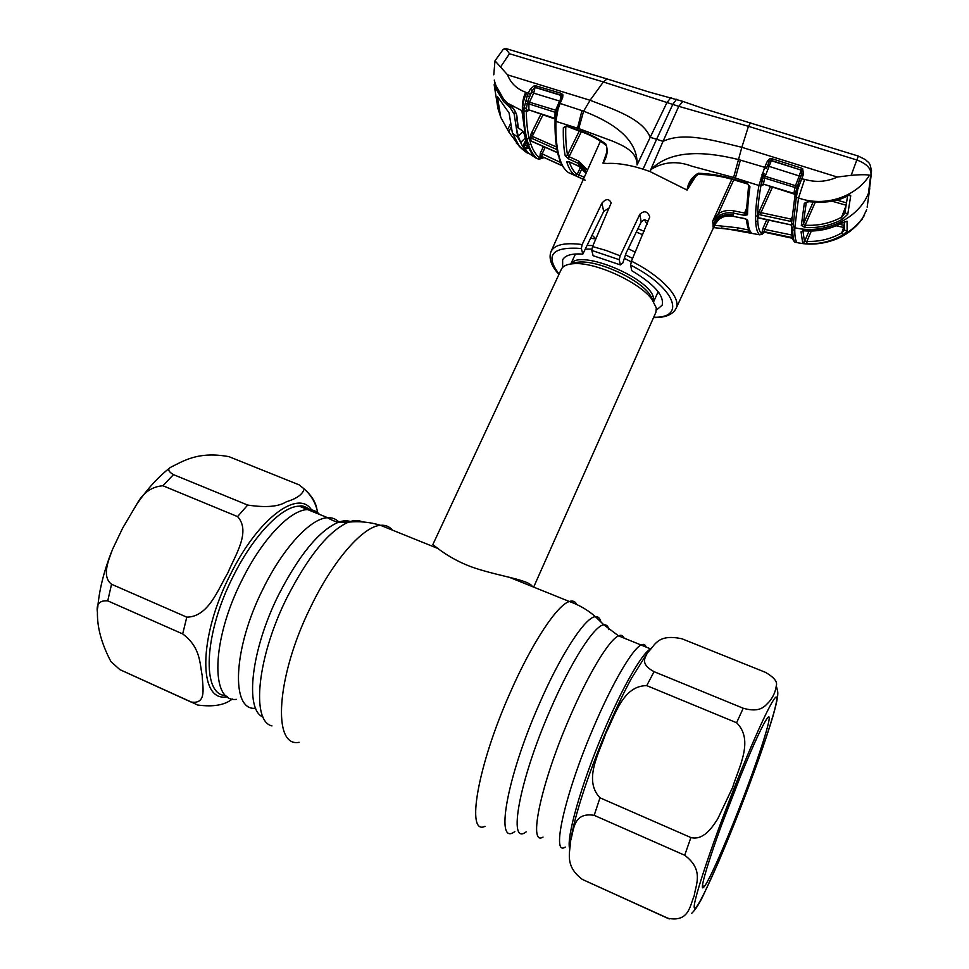 <?xml version="1.0" encoding="UTF-8"?>
<svg xmlns="http://www.w3.org/2000/svg" width="969" height="969" viewBox="0 0 969 969"><rect width="100%" height="100%" fill="white"/><g stroke="black" fill="none" stroke-linecap="round" stroke-linejoin="round"><path stroke-width="1.45" d="M518.621 581.037L516.768 579.135M242.117 579.813C262.381 538.728 290.543 509.694 307.645 509.585C312.466 509.403 316.427 511.014 319.54 514.418C316.427 511.014 312.466 509.403 307.645 509.585C290.543 509.694 262.381 538.728 242.117 579.813C211.46 639.649 210.176 702.852 236.424 699.376C210.176 702.852 211.46 639.649 242.117 579.813M646.117 647.05C645.245 644.421 643.561 643.743 641.078 645.003C632.357 648.951 611.875 683.872 592.883 728.942C564.624 794.919 550.949 856.984 565.266 847.063C550.949 856.984 564.624 794.919 592.883 728.942C611.875 683.872 632.357 648.951 641.078 645.003C643.561 643.743 645.245 644.421 646.117 647.05M574.06 254.108L574.714 255.271M657.503 293.098L658.968 292.795M533.653 587.105L655.868 312.369L656.316 307.924L651.955 299.348C639.443 282.064 594.966 261.8 573.721 263.689C567.071 264.101 562.941 265.966 561.33 269.285L432.828 544.614C432.961 544.13 448.429 559.246 475.028 568.137C501.288 576.7 528.444 579.765 532.332 586.451M635.264 252.17L628.215 248.694M595.935 238.846L590.521 238.374M765.498 672.365C774.074 677.355 777.671 681.813 776.29 685.737C775.588 691.503 773.226 696.844 769.204 701.75C764.965 705.868 760.774 713.208 743.211 708.242L654.039 671.674C639.358 663.632 645.499 657.273 647.571 652.621C654.935 646.02 656.703 633.338 682.019 638.801L765.498 672.365M736.597 722.753C754.366 740.219 738.608 767.618 732.6 787.494L717.702 818.938C711.852 828.035 703.264 840.583 690.885 837.555L599.981 797.814C582.975 779.863 599.46 752.743 605.686 733.557C615.024 715.606 622.728 685.664 646.747 685.628L736.597 722.753L743.211 708.242M738.257 810.714C723.286 849.026 707.77 883.667 703.651 887.229C697.632 894.157 713.257 844.798 734.405 791.37C749.97 752.283 760.798 728.082 766.867 718.744C775.503 706.135 759.224 757.479 738.257 810.714M741.588 773.48L721.384 825.624M668.029 918.43L582.381 879.44L667.968 918.261C688.959 922.488 689.867 905.821 694.216 895.731C695.766 884.552 704.233 869.968 684.695 855.252L594.191 815.341C573.067 811.889 573.89 830.203 570.705 840.414C570.172 851.945 564.103 865.814 582.381 879.44M119.853 669.615L110.926 661.585C101.6 643.876 97.106 627.428 97.433 612.251C96.113 604.075 99.553 600.271 107.741 600.865L182.693 633.92C200.801 647.449 199.675 663.62 202.206 675.587C202.46 686.658 207.221 704.402 191.402 702.065L119.853 669.615L191.886 702.416M111.544 584.259C101.418 576.361 108.613 560.094 112.61 549.193L122.591 528.238L136.677 504.352C142.915 492.833 151.661 486.632 162.925 485.76L237.562 516.598C251.31 531.496 234.958 555.6 227.824 572.97C218.134 589.104 208.541 616.95 186.787 617.156L111.544 584.259L107.741 600.865M191.402 702.065L197.628 705.02C213.325 707.116 224.881 705.105 232.294 698.988M299.227 484.912L228.938 456.653C198.16 451.009 183.323 461.05 170.314 467.47C167.48 469.384 168.533 471.77 173.475 474.628L247.664 505.055C265.881 507.817 278.806 506.702 286.449 501.724C296.708 498.684 302.619 494.42 304.181 488.957L299.227 484.912M317.675 512.674L316.924 509.294C315.979 503.371 312.793 497.582 307.355 491.949M511.063 127.302L508.786 131.966L519.057 145.725L512.407 133.128L509.076 112.949L497.582 96.767M497.436 97.057L500.779 117.394L497.933 108.467L494.238 85.284L495.014 82.874M516.235 142.952L522.763 149.444L525.331 151.188L525.84 150.159M496.467 87.246L495.813 88.579L503.529 101.418L510.263 107.838L514.224 114.269L517.737 137.223L525.331 151.188M523.139 131.505L518.245 136.169L516.416 128.174L517.761 126.6M518.245 136.169L520.753 142.588L525.004 138.192M521.298 141.753L520.753 142.588M516.429 127.908L517.591 125.522M495.813 88.579L494.202 84.521M503.529 101.418L494.747 85.72M508.786 131.966L507.599 129.701L510.445 123.887M500.779 117.394L507.599 129.701M512.407 133.128L517.737 137.223M836.683 200.026L846.47 202.848M847.269 197.882L847.403 196.017M846.094 205.222L831.947 201.152M808.788 201.685L808.958 201.201C822.293 203.09 834.793 201.395 846.494 196.113L846.216 196.525C837.168 201.443 824.704 203.163 808.812 201.685L806.256 202.582L803.228 224.469L805.118 225.208C818.115 225.947 830.251 223.294 841.54 217.25L844.338 213.834M815.22 202.327L805.118 225.208L804.924 227.521L801.327 225.426L803.228 224.469L813.088 202.182M801.327 225.426L804.318 203.308L806.438 202.182M804.318 203.308L808.958 201.201M848.226 195.411L850.734 195.762L847.754 214.27L842.388 219.309L841.54 217.25L845.985 205.9M846.494 196.113C848.832 194.902 850.249 194.781 850.734 195.762M845.004 212.574L847.754 214.27M842.388 219.309C830.784 225.523 818.296 228.26 804.924 227.521M795.501 193.182L799.037 181.07L800.806 181.227L797.911 188.858L796.288 197.264L798.517 197.979L794.81 227.751C824.377 234.922 858.486 218.909 868.466 193.231L870.683 175.365L869.508 175.232C866.577 174.517 860.46 174.541 851.157 175.316L837.313 177.048L741.842 147.312L748.456 126.321L750.624 122.724M837.313 177.048C826.727 181.869 815.837 182.644 804.633 179.35L798.517 197.979C824.91 207.475 856.233 196.78 869.508 175.232M868.466 193.231L871.555 170.726M870.683 175.365L871.034 174.42C871.155 168.364 866.419 163.555 856.826 159.994L851.157 175.316M748.48 126.321L856.826 159.994L858.389 156.082M505.794 48.511L509.44 53.731L603.348 81.941L678.748 106.336L682.83 101.406M606.703 152.545L602.96 163.095L605.625 156.481C607.224 150.498 607.333 146.755 605.94 145.241L605.77 143.957C608.266 150.377 607.333 156.76 602.984 163.107L606.86 163.458C615.049 162.949 624.848 164.185 636.245 167.153L643.053 169.151L656.607 139.27L663.038 141.353L678.748 106.336L748.456 126.321M494.989 60.817L507.55 74.843C510.748 83.213 516.816 89.015 525.743 92.285L528.347 93.121L530.2 89.221L534.597 85.466L561.378 93.387L562.916 94.829L562.662 97.542L560.118 103.453L583.617 111.169C607.393 120.422 638.232 136.605 637.093 164.9L650.199 137.332L656.607 139.27L672.789 104.386L676.58 99.286L677.295 99.492M637.045 164.9C637.105 151.116 622.595 145.483 612.65 141.171L578.735 128.574L583.617 111.169L590.097 100.279C611.657 108.734 642.641 118.182 650.199 137.332L666.89 102.702L670.778 97.748L671.711 97.966M536.862 57.958L506.399 48.68M503.105 49.504L494.977 60.841M500.549 67.018L509.44 53.731C506.896 49.613 504.801 48.184 503.165 49.443L503.153 49.455M603.348 81.941L607.103 78.961L608.29 79.313M507.55 74.843L590.097 100.279L603.36 81.953M643.053 169.151L649.933 171.525L663.038 141.353C684.32 131.19 716.491 141.256 741.842 147.312L738.499 159.546C710.386 152.642 672.983 147.651 651.095 169.357L651.132 169.393C663.644 161.678 677.27 160.636 692.011 166.256L733.594 177.472L758.945 185.503L764.686 167.334L738.499 159.546L733.594 177.472M719.579 218.643L719.482 218.824C715.388 222.616 713.402 225.026 713.523 226.08L719.579 218.643C723.879 216.111 728.531 215.324 733.509 216.257L733.424 214.73C724.146 213.519 717.363 216.729 713.087 224.336L713.039 227.146L713.899 225.317M748.613 185.418L746.275 212.683L747.39 214.791L744.192 215.3L733.351 213.119C728.349 212.175 723.686 212.986 719.373 215.578L712.59 221.344L731.801 179.289M696.59 174.929L687.057 190.069L649.933 171.525L651.132 169.393M620.16 255.84L619.239 259.692L591.793 250.426L592.568 246.55L606.17 250.474L620.16 255.84L639.855 214.246C644.276 210.261 647.583 211.157 649.775 216.959L631.449 261.158C662.13 276.601 681.728 298.21 675.999 308.578L716.297 221.659M653.712 317.214C686.549 318.401 675.454 287.805 630.637 265.118L631.74 270.678C654.281 284.22 664.419 295.727 662.13 305.199L656.425 310.104M630.637 265.118L631.449 261.158M636.306 232.063L642.665 234.704M619.239 259.692L620.354 264.9L593.089 255.683L591.793 250.426M620.354 264.9L622.861 262.938L626.035 253.2L641.187 222.01L644.312 219.672L647.995 221.089M558.919 274.445C551.191 265.881 548.539 258.275 550.986 251.613C554.401 244.685 564.794 242.323 582.163 244.551L601.906 203.151C605.964 198.572 609.065 198.488 611.185 202.896L592.568 246.55M609.501 207.741L603.711 211.436L582.817 254.108C571.843 253.333 565.121 255.247 562.626 259.849L562.674 267.371M595.899 238.846L592.083 235.176M582.163 244.551L581.339 248.476L582.817 254.108M721.626 227.933L759.72 234.813C757.443 233.008 756.099 228.672 755.687 221.816L755.578 216.487C755.663 208.371 756.777 198.051 758.945 185.503L761.053 184.934C758.872 197.349 757.734 207.56 757.637 215.554L757.734 220.835C758.121 227.63 759.442 231.918 761.682 233.711L765.038 232.354L792.509 238.289M744.337 218.606L733.606 216.426L744.301 218.449L747.777 220.653C748.238 226.685 749.376 230.67 751.193 232.608L737.143 230.077L713.547 227.606M751.193 232.608L749.982 231.494C748.141 229.326 746.99 225.329 746.518 219.515M748.734 232.427L748.952 229.968M713.947 225.22L737.3 227.727L748.904 230.077M747.777 220.653L746.53 219.551M744.301 218.449L745.827 218.921M692.992 178.671L687.057 190.069M692.98 178.696L698.019 174.456L698.177 173.257C710.665 173.657 722.874 175.752 734.829 179.531L747.244 183.274L749.958 186.738C748.395 197.761 747.596 206.93 747.571 214.258M687.021 190.057C688.172 182.572 691.89 176.976 698.177 173.257M749.958 186.738L747.244 183.274M733.751 179.846L718.356 213.592C723.104 210.733 728.228 209.825 733.739 210.854L744.592 213.035L746.36 208.735M712.712 221.15L718.356 213.592L719.373 215.578M747.39 214.791L746.275 212.586L744.592 213.035L744.192 215.3M760.302 179.798L762.252 179.786L761.053 184.934M760.871 178.054L762.627 178.393L761.259 185.539L762.312 184.994M761.682 233.711L759.72 234.813L762.143 234.244L762.857 233.347L761.949 232.754L763.923 231.639L765.038 232.354M762.603 233.844L764.275 232.366M869.762 188.41L867.158 207.16M647.074 224.336L644.446 219.648M582.103 168.315L579.014 174.929L584.259 177.315M569.372 162.005C571.335 167.94 573.939 172.07 577.185 174.384L579.014 174.929L578.42 177.073L575.029 175.377C571.577 172.93 568.827 168.497 566.792 162.077L569.191 161.799L578.784 166.196L585.918 173.136M583.35 179.326L578.42 177.073M580.528 167.225L577.185 174.384L575.029 175.377M568.742 161.738L566.792 162.077M578.856 166.353L569.191 161.799M586.063 173.281C584.913 169.539 582.357 166.692 578.42 164.742L579.002 166.414C582.514 168.485 584.464 170.096 584.84 171.222M586.778 171.683L586.027 172.579C584.937 168.352 582.284 165.239 578.081 163.24L568.452 158.819L565.193 155.718C563.679 148.1 563.062 138.749 563.352 127.666L566.102 126.018L577.342 129.761C587.953 133.092 597.425 137.828 605.77 143.957M581.303 131.76L569.082 156.699L578.723 161.12L586.839 169.393M566.175 126.442L565.775 127.205C565.484 138.155 566.078 147.397 567.555 154.931L569.082 156.699L568.452 158.819M579.28 131.033L567.555 154.931L565.193 155.718M566.332 126.685L563.352 127.666M577.585 130.452L566.102 126.018M578.735 128.574L555.903 121.379C555.649 134.049 556.436 144.575 558.241 152.957L559.682 158.541C561.935 165.735 564.988 170.483 568.851 172.797L569.118 172.918M562.662 97.542L561.523 97.942M561.766 96.936L558.992 103.61L560.118 103.453L558.047 109.109L557.175 108.891M554.946 118.993L528.856 109.86L554.898 118.388L555.092 112.259L528.941 103.913L528.856 109.86L526.458 110.321L526.47 108.08L526.324 110.793C526.397 121.646 527.354 130.827 529.195 138.337L530.806 143.909C533.047 150.449 535.978 155.052 539.6 157.741L540.545 158.044L538.57 159.073L537.492 158.734C533.81 156.021 530.818 151.37 528.529 144.756L526.882 139.124C525.004 131.542 524.023 122.264 523.926 111.265L522.545 110.841C521.903 104.361 522.969 98.172 525.743 92.285M526.324 110.793L523.926 111.265L524.059 108.249L527.233 95.677L528.347 93.121L530.346 94.49L532.187 90.589L527.754 101.26L526.47 108.08L524.059 108.249M522.545 110.841L521.903 110.648L525.828 138.676L528.868 148.281L526.664 148.209L523.793 146.525L527.802 152.702C528.153 153.841 525.949 152.351 521.189 148.233L519.033 146.04M522.788 113.712L522.727 110.89C522.364 105.003 523.72 98.911 526.785 92.624M524.495 133.334L521.237 129.822L524.495 133.334L526.433 141.51L523.769 132.571M521.903 110.648L507.599 103.198C512.238 106.227 515.314 110.333 516.816 115.529L518.318 128.15L521.237 129.822M539.6 157.741L537.492 158.734L535.494 157.838L521.116 148.027M535.494 157.838L535.385 157.463C532.187 154.677 529.558 150.292 527.475 144.308L526.615 141.583M535.385 157.463L536.838 158.444M545.232 147.252L541.95 154.168L541.913 156.542L539.794 157.535L542.228 158.092L539.612 159.086M562.299 165.651L541.913 156.542L562.432 165.881M543.403 157.632L542.228 158.092L543.888 157.753M560.736 162.55L540.375 152.993L543.476 146.476M539.794 157.535L540.375 152.993M558.047 109.109L555.903 121.379L555.067 120.338L555.625 115.02M556.472 115.662L555.746 114.839M556.763 113.894L555.867 113.458L557.272 108.916M557.526 110.745L556.63 110.284L557.151 108.952M556.981 149.614L530.334 137.707L531.351 141.232L557.623 152.751M532.599 141.607L557.599 152.617M530.334 137.707L530.709 134.63L532.26 136.338L531.702 138.47M542.894 115.008L532.26 136.338L556.533 147.022M528.323 110.405C527.233 112.029 526.615 112.004 526.458 110.321M555.927 113.034L555.092 112.259L555.503 110.527L559.573 101.042L533.701 93.157L529.437 102.193L556.569 110.478M560.058 101.115L560.978 95.095L535.142 87.319L532.187 90.589L530.2 89.221M525.767 101.115L529.437 102.193L528.941 103.913L525.259 103.186M530.709 134.63L540.823 114.33M527.233 95.677L529.353 96.791M535.542 85.587L533.701 93.157L531.702 91.801M561.778 96.924L560.954 95.386L534.67 87.319L534.597 85.466M561.378 93.387L560.978 95.095M562.916 94.829L561.729 95.955M585.215 180.198L568.524 172.591M523.587 146.343L527.802 152.702M523.781 146.016L523.672 144.841M523.442 145.338L524.823 144.623L527.293 146.053L526.664 148.209M526.07 141.91L523.769 146.452M525.743 140.868L528.868 148.281M532.247 131.542L533.12 134.63M516.416 115.02L517.906 127.496L521.358 130.112M516.501 114.56L516.816 115.529M495.849 85.442L503.614 99.117L507.792 103.574C510.978 105.185 516.695 112.513 516.404 114.887M495.801 85.369L503.65 99.335M495.753 85.211L494.578 81.36L495.753 85.127M494.263 80.064L494.578 81.36M494.856 83.189L494.602 81.529M847.124 231.337L842.739 235.043C831.547 241.366 819.604 244.273 806.898 243.752L802.635 242.722L801.072 231.833L804.779 230.731C818.09 231.555 830.518 228.95 842.061 222.918L847.063 221.211L847.124 231.337L844.387 229.944L844.229 221.949M866.347 210.309L862.059 219.321C854.331 229.023 845.259 235.806 834.83 239.646C822.669 244.067 810.714 245.181 798.965 242.977M797.826 242.759L796.954 242.577C821.93 248.415 851.957 235.867 864.639 214.997M794.955 195.774L796.288 197.264L792.727 229.835C792.739 236.012 793.441 240.106 794.846 242.141L796.954 242.577C795.501 240.482 794.774 236.388 794.774 230.295L794.81 227.751M806.898 243.752L806.898 241.366C819.205 241.875 830.833 239.064 841.746 232.923L843.878 230.477M802.962 230.973L804.488 241.608L806.898 241.366L811.344 231.022M809.042 231.046L804.488 241.608L802.635 242.722M839.481 224.323L844.156 225.353M844.29 227.582L836.199 225.789M842.739 235.043L841.746 232.923L844.241 225.523M802.865 230.997L801.072 231.833M841.77 223.076L841.916 223.1C830.058 229.181 817.679 231.773 804.791 230.876L804.779 230.731M847.063 221.211L841.988 223.052M791.443 228.478C791.467 234.474 792.194 238.604 793.599 240.833L795.355 242.286M798.565 186.714L795.464 185.673L799.255 175.958L769.471 166.486L767.933 165.214L768.926 162.465L766.225 168.594L764.686 167.334L767.375 161.193L769.41 158.928L771.978 158.734L801.702 168.182L802.671 168.667L803.458 174.287L800.806 181.227M804.633 179.35L799.97 178.575L799.074 181.021M771.978 158.734L771.348 160.745L801.072 170.072L771.409 160.454L770.089 160.697L768.926 162.465L767.375 161.193M801.702 168.182L801.109 169.938M769.41 158.928L770.089 160.697L771.348 160.745L765.159 176.322L795.464 185.673L794.98 187.489L764.589 178.066L763.451 184.146L793.902 193.412L794.98 187.489L797.911 188.858M803.458 174.287L801.605 174.372L800.031 178.478M798.226 183.262L801.908 173.524L801.072 170.072L799.255 175.958L800.951 176.055M802.671 168.667L801.581 170.253M762.409 173.172L764.153 173.826L763.645 175.207L765.159 176.322L764.589 178.066L762.627 178.393L763.645 175.207L761.876 174.844M795.21 194.406L793.902 193.412L795.101 194.939M758.618 214.197L759.211 211.533L760.956 212.635L760.532 214.9L758.618 214.197L758.679 218.001L791.491 225.026M760.58 218.134L790.74 224.808M772.317 187.441L760.956 212.635L791.285 219.139L791.988 217.383M791.285 219.139L790.813 221.404L760.532 214.9M768.914 220.048L764.82 229.435L791.843 235.055M792.315 237.575L763.923 231.639L764.82 229.435L763.051 228.175L766.794 219.6M761.949 232.754L763.051 228.175M794.011 194.018L763.451 184.146L761.343 184.728M766.225 168.594L767.933 165.214M795.949 190.99L795.513 192.988L796.93 194.248M526.167 831.874C507.429 846.506 519.057 781.014 550.065 710.325C571.08 661.415 594.494 625.271 603.844 624.823C606.412 624.496 608.108 626.131 608.944 629.729M514.805 831.584C494.82 846.821 506.363 778.616 538.825 705.044C560.809 654.172 585.47 616.865 595.438 616.684C598.176 616.405 600.005 618.186 600.937 622.001M484.997 826.327C465.629 835.908 477.572 765.486 510.336 692.314C532.187 642.435 557.32 604.886 569.348 601.507C572.788 600.368 575.307 601.386 576.894 604.559M299.094 742.315C272.18 747.765 276.177 676.604 310.48 607.406C333.154 560.082 363.181 526.276 380.514 525.307C385.444 524.859 389.405 526.47 392.421 530.116M271.986 725.914C250.983 721.36 257.112 657.333 286.8 597.946C308.239 556.133 328.782 530.867 348.44 522.146C353.915 520.074 358.566 520.002 362.406 521.916M263.083 717.133C244.503 709.744 251.056 649.787 278.563 594.918C299.155 554.91 319.007 530.721 338.12 522.352C343.232 520.438 347.629 520.292 351.311 521.903M255.646 708.266C230.561 711.246 232.863 648.406 263.108 588.74C283.311 547.424 311.049 518.052 327.679 517.725C332.331 517.47 336.158 519.009 339.126 522.327M543.04 837.083C527.875 846.543 540.654 784.381 569.094 718.828C588.183 674.036 609.222 639.528 618.549 635.858C621.202 634.671 623.055 635.41 624.084 638.099M657.624 292.82L658.52 292.19M632.612 258.42L625.623 254.932M593.004 245.557L587.044 245.46M574.823 254.035L574.92 255.138M631.194 261.812L624.751 258.553M591.829 249.069L585.252 249.13M575.465 253.987L570.814 263.968M651.289 296.55L652.779 296.114M653.651 301.722L658.133 291.669M653.566 301.589L653.591 298.755C652.525 279.024 579.232 248.246 570.971 263.943M653.469 301.432L649.642 294.213C638.317 278.563 598.357 260.358 579.123 262.078L571.153 263.919M738.657 812.737C758.993 760.822 776.52 708.933 776.799 698.819C777.429 687.808 757.819 728.046 733.884 788.778C709.926 849.486 691.236 906.851 694.567 908.159C697.523 910.436 718.356 864.651 738.657 812.737M654.039 671.674L646.747 685.628M569.639 848.699C566.187 837.543 581.23 784.405 602.96 733.23C621.601 688.765 641.563 653.942 650.211 649.109M669.179 918.951L667.968 918.261M599.981 797.814L594.191 815.341M684.695 855.252L690.885 837.555M227.243 696.687C198.306 703.155 197.942 637.457 230.368 574.569C258.202 518.052 298.343 489.006 311.509 509.839M182.693 633.92L186.787 617.156M309.777 509.609L299.251 506.169C281.955 506.193 253.624 535.094 233.323 576.083C203.769 633.605 201.407 695.451 225.874 695.572M237.562 516.598L247.664 505.055M173.475 474.628L162.925 485.76M525.137 150.898L525.646 149.868M514.224 114.269L515.423 111.835M510.263 107.838L511.038 106.275M682.321 101.224L705.19 109.134L858.328 156.07L865.62 159.74C867.958 162.78 870.646 161.266 871.422 172.882L869.266 190.905M713.087 224.336L712.59 221.344M601.906 203.151L603.711 211.436M639.855 214.246L641.187 222.01M581.339 248.476C552.136 246.453 544.723 254.992 559.089 274.094M737.3 227.727L737.809 230.343M733.424 214.73L733.739 210.854M747.559 220.133L745.633 219.006M740.401 160.091L734.756 180.137C722.559 176.322 710.338 174.432 698.055 174.456M745.379 213.023L745.718 215.433M755.578 216.487L757.637 215.554M755.687 221.816L757.734 220.835M637.953 228.672L644.119 231.3M568.694 161.593L566.768 161.75M578.42 164.742L578.723 161.12M567.628 155.185L565.363 156.179M605.71 145.047C597.607 138.688 588.292 133.843 577.778 130.512L577.512 128.211L581.957 110.611M557.078 108.891L558.992 103.853M558.217 155.161L559.682 158.541M555.067 120.483C554.837 133.007 555.625 143.46 557.429 151.842L558.241 152.957M528.529 144.756L530.806 143.909M526.882 139.124L529.195 138.337M507.659 103.453L503.614 99.117M794.774 230.295L792.727 229.835L791.443 228.187L791.467 225.898M759.211 211.533L770.343 186.847M794.931 195.871L791.588 222.87L792.884 224.529M650.453 648.818L618.549 635.858L603.844 624.823L595.438 616.684C587.747 609.949 579.05 604.898 569.348 601.507L509.173 577.221M437.818 548.442L380.514 525.307C370.11 522.097 359.426 521.043 348.44 522.146L338.12 522.352C331.313 520.377 327.11 517.422 327.679 517.725L299.251 506.169C301.807 505.273 305.332 506.424 309.826 509.609M571.298 263.907C572.025 263.047 574.641 262.442 579.123 262.078L573.721 263.689M653.227 300.414L649.642 294.213L651.955 299.348M691.769 913.27C695.427 909.746 699.206 903.895 703.119 895.731L718.501 862.083L738.644 812.821C753.688 774.219 765.025 742.339 772.681 717.169C778.131 698.237 778.107 693.465 777.586 691.054L776.29 685.737M702.61 884.733L703.651 887.229M570.705 840.353C574.484 816.116 588.159 774.352 605.213 733.751C614.067 712.784 622.776 694.385 631.34 678.554L647.571 652.621M97.687 608.06C99.129 590.521 103.695 571.904 111.399 552.209M316.924 509.294C314.743 501.3 310.492 494.529 304.181 488.957M136.823 504.146C147.143 489.103 158.298 476.881 170.314 467.47M520.91 142.419L522.533 140.553M848.263 195.399L846.337 196.465M844.932 212.792L847.596 195.944M607.127 78.961L649.109 92.043L682.333 101.224M503.165 49.443C505.128 48.305 506.254 48.075 506.569 48.765L607.103 78.961M653.554 317.566C665.085 317.796 672.571 314.792 675.999 308.578M719.543 218.788C723.48 217.468 721.772 215.602 733.545 216.414M747.135 183.856L734.756 180.137M569.275 161.944L568.646 161.569M550.986 251.613L600.465 141.111M566.162 170.665C560.324 163.991 561.124 162.974 559.004 157.911M558.108 154.749L557.502 152.206M555.867 113.482L555.625 114.972M556.63 110.284L555.867 113.458M541.901 158.395L542.725 157.899M523.454 145.071L525.598 140.36M493.79 74.807L494.965 60.926M804.779 230.876L802.95 230.767M866.116 211.254L866.637 209.643M759.248 217.977L760.604 218.291M762.615 184.292L762.215 185.043L763.572 184.8M791.479 225.632L791.576 223.088"/></g></svg>
